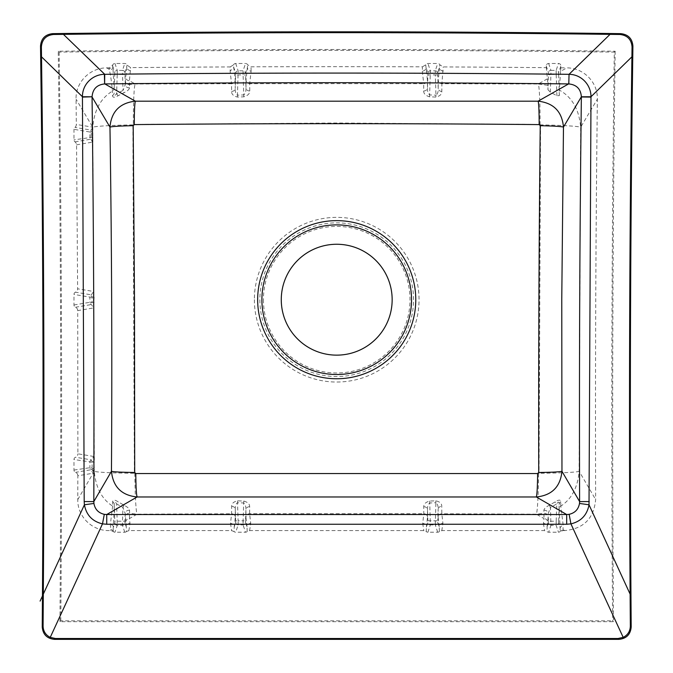<?xml version="1.0" encoding="UTF-8"?>
<svg xmlns="http://www.w3.org/2000/svg" width="673" height="673" viewBox="0 0 673 673"><rect width="100%" height="100%" fill="white"/><g stroke="black" fill="none" stroke-linecap="round" stroke-linejoin="round"><path stroke-width="0.5" stroke-dasharray="3.37 2.52" d="M126.44 531.561A2.465 2.465 -108.4 0 1 124.766 532.217L114.965 532.217A2.465 2.465 -71.6 0 1 113.3 531.561L110.784 530.576L108.698 530.576C91.957 530.77 77.403 516.553 77.782 499.568A26752.785 26752.785 0 0 0 77.849 475.786L93.135 473.22L93.774 473.043L94.279 471.268L93.791 456.479L77.891 453.804L77.715 310.606L93.614 307.931L94.119 297.079L93.539 291.468L77.622 288.793L76.554 144.838A3.71 3.693 170.4 0 0 75.006 141.877A2.473 2.465 -9.5 0 1 73.971 139.875L73.971 129.334A2.473 2.465 9.5 0 1 74.922 127.39A3.71 3.693 -170.6 0 0 76.335 124.446A26757.504 26757.504 0 0 0 76.049 99.141C75.536 82.207 89.888 67.847 106.645 67.872L109.11 69.26L109.379 70.438C110.38 73.618 111.407 80.516 112.475 91.124L112.467 95.541C112.694 97.728 114.578 97.795 118.103 95.743L124.025 92.714C127.491 91.082 129.317 89.433 129.502 87.759L129.544 84.504L135.206 83.999L231.546 83.713L231.605 91.427C231.529 94.254 233.506 96.13 237.552 97.072L243.853 96.811C247.849 95.616 249.809 93.665 249.75 90.956L249.7 83.679L336.685 83.637L423.721 83.679L423.679 90.956C423.628 93.673 425.588 95.625 429.576 96.811L435.877 97.072C439.923 96.13 441.909 94.254 441.816 91.427L441.883 83.713L538.223 83.999L547.385 78.817L546.198 65.861A2.465 2.465 71.6 0 1 548.655 63.481L558.455 63.481A2.465 2.465 108.4 0 1 560.92 65.861L560.592 71.363L566.784 67.872C583.499 67.847 597.902 82.19 597.372 99.141A26752.911 26752.911 0 0 0 595.639 499.568C593.923 518.479 583.617 528.81 564.731 530.576L563.065 529.617L560.222 530.938L560.129 531.561A2.465 2.465 -108.4 0 1 558.455 532.217L548.655 532.217A2.465 2.465 -71.6 0 1 546.989 531.561L544.474 530.576L441.9 530.576L439.385 531.561L439.217 526.967L437.728 522.492L437.77 520.456A2.465 0.429 1.9 0 1 435.305 520.801L430.325 520.801A2.465 0.429 -1.9 0 1 427.86 520.456L427.902 522.492L426.404 526.967L426.245 531.561L423.729 530.576L249.691 530.576L247.184 531.561L247.016 526.967L245.527 522.492A2.465 2.465 -18.4 0 1 243.062 524.864L238.158 524.864L238.116 520.801A2.465 0.429 -1.9 0 1 235.659 520.456L235.693 522.492L234.204 526.967L234.044 531.561L231.529 530.576L128.955 530.576L126.44 531.561L126.272 526.967L124.926 522.921L124.968 520.885A2.465 0.429 1.9 0 1 122.503 521.23L122.461 525.293A2.465 2.465 161.6 0 0 124.926 522.921M77.715 310.606A3.71 3.693 170.4 0 0 75.469 307.233A2.473 2.465 -9.5 0 1 73.971 304.97L73.971 294.429A2.473 2.465 9.5 0 1 75.435 292.183A3.71 3.693 -170.5 0 0 77.622 288.793M77.849 475.786A3.71 3.693 170.5 0 0 75.527 472.353A2.473 2.465 -9.5 0 1 73.971 470.065L73.971 459.524A2.473 2.465 9.5 0 1 75.544 457.236A3.71 3.693 -170.4 0 0 77.891 453.804M75.006 141.868L90.914 139.185A2.465 2.456 80.5 0 1 89.904 137.191L89.904 132.009L91.36 132.009L90.855 130.057L74.922 127.39M106.645 67.872A21956.036 21956.036 0 0 1 109.119 67.838L112.618 65.222A2.465 2.465 71.6 0 1 114.965 63.481L124.766 63.481A2.465 2.465 108.4 0 1 127.096 65.138L130.621 67.628A21956.053 21956.053 0 0 1 230.208 66.921L230.132 71.086L233.809 67.536L235.693 73.206A2.465 2.465 161.6 0 1 238.158 70.833L243.062 70.833L245.51 63.481A2.465 2.465 108.4 0 1 247.698 64.818L251.004 66.829A21956.07 21956.07 0 0 1 422.425 66.829L422.324 71.153C424.512 70.951 425.748 69.765 426.034 67.594L427.902 73.206A2.465 2.465 161.6 0 1 430.358 70.833L435.271 70.833L435.305 74.905A2.465 0.429 178.1 0 1 437.77 75.241L437.728 73.206L439.923 64.86L443.221 66.921A21956.053 21956.053 0 0 1 546.131 67.662M109.119 67.838L109.11 69.26L112.728 66.147L112.618 65.222M112.728 66.147L114.805 72.777L114.772 74.812A2.465 0.429 -178.1 0 1 117.228 74.467L117.27 70.404L122.461 70.404L122.503 74.467A2.465 0.429 178.1 0 1 124.968 74.812L124.926 72.777L127.096 65.138M422.425 66.829L425.723 64.818A2.465 2.465 71.6 0 1 427.919 63.481L437.711 63.481A2.465 2.465 108.4 0 1 439.923 64.86M230.208 66.921L233.506 64.86L235.222 80.154C234.927 82.299 233.699 83.477 231.546 83.713L230.132 71.086M233.506 64.852A2.465 2.465 71.6 0 1 235.71 63.481L245.51 63.481M249.75 90.956A3.693 3.054 179.1 0 1 245.981 88.037L245.99 80.129C246.293 82.291 247.521 83.469 249.7 83.679L251.105 71.153C248.934 70.934 247.698 69.748 247.395 67.594L247.698 64.818M425.723 64.818L427.431 80.129L427.439 88.037C427.313 91.208 428.053 93.505 429.668 94.91A1898.146 1869.308 -0 0 1 435.969 95.196L435.877 97.072M77.782 499.568L93.135 473.22L90.821 469.779L75.527 472.353M113.3 531.561L113.207 530.938A3.693 3.676 159.9 0 0 110.364 529.617L108.698 530.576M76.554 144.838L92.445 142.146L92.866 137.157L92.285 127.096L76.335 124.446M441.816 91.427A3.693 3.012 179 0 1 438.207 88.55L438.207 80.154C438.502 82.299 439.721 83.477 441.883 83.713L443.221 66.921M443.297 71.086C441.135 70.858 439.915 69.681 439.62 67.536L438.207 80.154M128.846 530.787L129.965 523.417L129.426 518.589L137.09 514.164A42.508 2.255 89.7 0 1 134.852 473.75L134.381 473.27L132.875 124.892L133.347 124.404A42.508 2.238 89.7 0 1 135.206 83.999L129.426 80.735L130.621 67.628M130.554 70.615C128.375 70.421 127.13 69.235 126.827 67.064L125.7 77.176C125.986 79.355 127.231 80.541 129.426 80.726L129.544 84.504A3.693 3.676 4.8 0 1 125.329 80.996A1870.284 24.009 88 0 1 125.7 77.176M251.105 71.153L251.004 66.829M560.988 67.805A21956.045 21956.045 0 0 1 566.784 67.872M564.731 530.576L562.645 530.576L560.129 531.561M247.184 531.561A2.465 2.465 -108.4 0 1 245.51 532.217L235.71 532.217A2.465 2.465 -71.6 0 1 234.044 531.561M112.643 506.113L110.372 524.174A3.693 3.668 4.2 0 1 113.249 527.624L113.207 530.938M132.875 124.892A42.508 1.969 -0.8 0 0 92.781 127.273L76.049 99.141M94.346 462.2L92.117 461.897A3.693 0.505 -0.6 0 0 94.338 461.459L92.781 127.273C94.144 110.254 100.714 98.199 112.467 91.116A3.693 3.643 -2.4 0 0 114.174 88.18L112.854 66.896A3.693 3.676 -5.8 0 1 109.379 70.438M133.347 124.404L336.643 123.016L540.082 124.404A42.508 2.238 90.3 0 0 538.223 83.999L547.94 85.345L547.973 89.736L548.461 74.812L550.918 74.467L550.96 70.404L556.15 70.404L558.455 63.481M422.324 71.153L423.721 83.679C425.9 83.469 427.136 82.283 427.431 80.129M546.198 65.861L548.495 72.777L548.461 74.812M547.385 78.817L547.94 85.345M560.592 71.363L559.33 90.106C572.067 97.063 579.167 109.463 580.648 127.273L597.372 99.141M439.385 531.561A2.465 2.465 -108.4 0 1 437.711 532.217L427.919 532.217A2.465 2.465 -71.6 0 1 426.245 531.561M134.852 473.75L538.568 473.75L539.048 473.27A42.508 1.943 179.7 0 0 579.142 471.251L579.15 471.26C577.754 487.454 571.629 499.08 560.786 506.121A3.693 3.643 177.8 0 0 559.196 508.981L560.222 530.938M249.582 530.787L250.709 523.417L249.624 513.718L249.666 506.702C249.708 504.052 247.74 502.167 243.769 501.049L237.611 500.821C233.581 501.73 231.596 503.564 231.663 506.323L231.588 513.777L230.511 523.417A3.693 3.685 6.4 0 1 234.204 526.967L235.281 517.327A3.693 3.685 -173.6 0 0 231.588 513.777L137.099 514.155L129.595 513.39L129.553 510.327C129.359 508.695 127.534 506.988 124.076 505.213L118.28 501.923C114.721 499.585 112.845 499.534 112.635 501.772L112.635 506.121C101.8 499.105 95.675 487.479 94.279 471.251L94.279 471.251A42.508 1.943 -179.7 0 0 134.381 473.27M129.965 523.417A3.693 3.685 173.6 0 0 126.272 526.967L125.203 513.549L122.957 507.476L116.665 503.909L118.28 501.923M110.372 524.174L110.784 530.576M250.709 523.417A3.693 3.685 173.6 0 0 247.016 526.967L245.931 517.276L245.923 509.646C246.04 506.533 245.3 504.313 243.685 502.983A2215.02 2181.37 180 0 1 237.527 502.739L237.611 500.821M441.791 530.787L442.918 523.417L441.833 513.777L441.766 506.323C441.833 503.572 439.848 501.73 435.81 500.821L429.66 501.049C425.673 502.167 423.704 504.052 423.754 506.702L423.797 513.718L422.711 523.417A3.693 3.685 6.4 0 1 426.404 526.967L427.49 517.276A3.693 3.685 -173.6 0 0 423.797 513.718L249.624 513.718A3.693 3.685 173.6 0 0 245.931 517.276M540.082 124.404L540.554 124.892A42.508 1.969 -179.2 0 1 580.648 127.273L579.142 471.251L595.639 499.568M562.535 530.787L563.065 529.617L563.057 524.174L560.786 506.113M538.568 473.75A42.508 2.255 -89.7 0 1 536.322 514.155L543.994 518.589L543.456 523.417A3.693 3.685 6.4 0 1 547.149 526.967L546.989 531.561M442.918 523.417A3.693 3.685 173.6 0 0 439.217 526.967L438.14 517.327A3.693 3.685 -6.4 0 1 441.833 513.777L536.322 514.155L543.834 513.39A3.693 3.668 4.4 0 1 548.175 516.872L547.149 526.967L548.503 522.921A2.465 2.465 -161.6 0 0 550.96 525.293L548.655 532.217M560.786 506.121L560.794 501.772C560.584 499.534 558.699 499.585 555.141 501.923L549.353 505.213C545.938 506.946 544.112 508.653 543.877 510.327L543.994 518.597A3.693 3.685 6.4 0 1 547.687 522.147M543.877 510.327A3.693 3.407 -0.3 0 1 548.217 513.549L550.472 507.476L550.96 525.293L556.15 525.293L558.455 532.217M249.666 506.702A3.693 3.071 -179.1 0 0 245.923 509.646L245.569 520.456A2.465 0.429 1.9 0 1 243.104 520.801L243.062 524.864L245.51 532.217M423.754 506.702A3.693 3.071 -0.9 0 1 427.506 509.646L427.49 517.276M429.66 501.049L429.736 502.983C428.129 504.313 427.38 506.533 427.506 509.646L427.86 520.456M435.81 500.821L435.894 502.739A2215.02 2181.37 180 0 1 429.736 502.983L430.358 524.864L435.263 524.864L435.894 502.739C437.534 503.85 438.283 506.02 438.14 509.234A3.693 3.037 -179.1 0 1 441.766 506.323M540.554 124.892L539.048 473.27M231.663 506.323A3.693 3.037 -0.9 0 1 235.289 509.234L235.281 517.327M243.769 501.049L243.104 520.801L238.116 520.801L237.527 502.739C235.895 503.85 235.146 506.012 235.289 509.234L235.659 520.456M548.175 516.872L548.461 520.885A2.465 0.429 178.1 0 0 550.918 521.23L556.192 521.23L556.15 525.293A2.465 2.465 161.6 0 0 558.615 522.921L560.18 527.624L563.057 524.174M549.353 505.213L550.472 507.476L556.756 503.909L556.192 521.23A2.465 0.429 1.9 0 0 558.657 520.885L559.196 504.254C559.145 501.57 558.329 501.461 556.756 503.909L555.141 501.923M560.794 501.772A3.693 3.172 -179.2 0 0 559.196 504.254L559.196 508.981M547.973 89.745L550.337 92.167L556.891 95.751L559.339 95.625L559.322 90.098M124.076 505.213L122.957 507.476L122.503 521.23L117.228 521.23A2.465 0.429 -1.9 0 1 114.772 520.885L114.814 522.921L113.249 527.624L114.225 508.981A3.693 3.643 -177.8 0 0 112.635 506.121M129.553 510.327A3.693 3.407 -179.7 0 0 125.203 513.549L124.968 520.885M125.733 522.147A3.693 3.685 173.6 0 1 129.426 518.597L129.595 513.39A3.693 3.668 175.6 0 0 125.254 516.872M112.635 501.772A3.693 3.172 -0.8 0 1 114.225 504.254L114.225 508.981M114.814 522.921A2.465 2.465 -161.6 0 0 117.27 525.293L116.665 503.909C115.091 501.452 114.275 501.57 114.225 504.254L114.772 520.885M556.891 95.751L556.192 74.467L558.657 74.812L558.615 72.777L560.92 65.861M429.576 96.811L430.358 70.833L427.919 63.481M423.679 90.956A3.693 3.054 0.9 0 0 427.439 88.037L427.86 75.241A2.465 0.429 -178.1 0 1 430.325 74.905L435.305 74.905L435.969 95.196C437.61 94.043 438.359 91.831 438.207 88.55L437.77 75.241M243.853 96.811L243.761 94.91C245.376 93.497 246.116 91.208 245.981 88.037L245.527 73.206L247.395 67.594L245.99 80.129M237.552 97.072L237.451 95.196A1898.146 1869.308 0 0 1 243.761 94.91L243.104 74.905A2.465 0.429 178.1 0 1 245.569 75.241M231.605 91.427A3.693 3.012 1 0 0 235.222 88.55C235.07 91.831 235.811 94.052 237.451 95.196L238.158 70.833L235.71 63.481M118.103 95.751L116.606 93.724L123.024 90.426L124.025 92.714M112.467 95.541A3.693 3.18 0.8 0 0 114.174 92.983C114.208 95.667 115.016 95.911 116.606 93.724L117.228 74.467L122.503 74.467L123.024 90.426L125.287 84.537L125.329 80.996M129.502 87.768A3.693 3.39 179.7 0 1 125.287 84.537L124.968 74.812M90.813 469.779L91.965 469.014L94.17 471.445L94.296 469.46A3.693 1.396 -177.8 0 0 92.083 468.223L92.117 467.399L94.329 467.407M550.346 92.167L550.918 74.467L556.192 74.467L556.15 70.404A2.465 2.465 18.4 0 1 558.615 72.777M235.222 80.137L235.222 88.55L235.651 75.241A2.465 0.429 -178.1 0 1 238.116 74.905L243.104 74.905L243.062 70.833A2.465 2.465 18.4 0 1 245.527 73.206M73.971 470.065L92.117 467.399L92.125 462.2L73.971 459.524M92.083 468.223L91.965 469.014M92.445 142.146L90.914 139.185L91.36 132.009L92.807 131.975M94.119 297.079L92.008 297.096L91.36 294.858L75.435 292.183M75.469 307.233L91.385 304.549L92.016 302.295L89.904 302.295L89.904 297.104L73.971 294.429M92.117 461.897L91.461 459.911L75.544 457.236M392.157 299.695A55.447 55.447 0 0 0 308.991 251.685A55.447 55.447 0 0 0 308.991 347.714A55.447 55.447 0 0 0 392.157 299.695M92.866 137.157L73.971 139.875M94.136 302.286L92.016 302.295L92.008 297.096L89.904 297.104A2.465 2.456 -80.5 0 1 91.36 294.858L93.539 291.468M615.164 51.241A26735.598 26735.598 0 0 0 613.49 621.684L59.939 621.684A26735.598 26735.598 0 0 0 58.257 51.241A21973.223 21973.223 0 0 1 615.164 51.241L614.298 52.099A26736.464 26736.464 0 0 0 612.615 620.826L613.49 621.684M59.939 621.684L60.806 620.826L612.615 620.826M58.257 51.241L59.131 52.099A21972.365 21972.365 0 0 1 614.298 52.099M60.806 620.826A26736.464 26736.464 0 0 0 59.131 52.099M92.285 127.096A3.693 3.685 99.4 0 1 90.855 130.057A2.465 2.456 -80.5 0 0 89.904 132.009L73.971 129.334M73.971 304.97L89.904 302.295A2.465 2.456 80.5 0 0 91.385 304.549L93.614 307.931M93.774 473.043A3.693 3.685 -98.5 0 0 91.452 469.678A2.465 2.456 80.5 0 1 89.904 467.39L89.904 462.2A2.465 2.456 99.5 0 1 91.461 459.911L93.791 456.479M114.965 63.481L117.27 70.404A2.465 2.465 161.6 0 0 114.805 72.777M437.728 73.206A2.465 2.465 18.4 0 0 435.271 70.833L437.711 63.481M124.926 72.777A2.465 2.465 18.4 0 0 122.461 70.404L124.766 63.481M548.655 63.481L550.96 70.404A2.465 2.465 161.6 0 0 548.495 72.777M124.766 532.217L122.461 525.293L117.27 525.293L114.965 532.217M235.693 522.492A2.465 2.465 -161.6 0 0 238.158 524.864L235.71 532.217M427.919 532.217L430.358 524.864A2.465 2.465 -161.6 0 1 427.902 522.492M437.711 532.217L435.263 524.864A2.465 2.465 161.6 0 0 437.728 522.492M230.511 523.417L231.638 530.787M422.711 523.417L423.839 530.787M543.456 523.417L544.583 530.787M548.461 520.885L548.503 522.921M438.14 517.327L438.14 509.234L437.77 520.456M254.386 299.695A82.333 82.333 0 0 0 336.71 382.028A82.333 82.333 0 0 0 419.043 299.695A82.333 82.333 0 0 0 336.71 217.371A82.333 82.333 0 0 0 254.386 299.695M245.527 522.492L245.569 520.456M413.55 299.695A76.84 76.84 0 0 0 298.29 233.152A76.84 76.84 0 0 0 298.29 366.247A76.84 76.84 0 0 0 413.55 299.695M558.615 522.921L558.657 520.885M559.339 95.625L558.657 74.812M114.174 88.18L114.772 74.812M263.429 299.695A73.29 73.29 0 0 0 336.71 372.985A73.29 73.29 0 0 0 410 299.695A73.29 73.29 0 0 0 336.71 226.414A73.29 73.29 0 0 0 263.429 299.695M427.902 73.206L427.86 75.241M235.693 73.206L235.651 75.241"/><path stroke-width="1.01" d="M392.157 299.695A55.447 55.447 0 0 0 336.71 244.257A55.447 55.447 0 0 0 281.272 299.695A55.447 55.447 0 0 0 336.71 355.142A55.447 55.447 0 0 0 392.157 299.695M632.048 46.942C631.425 39.471 627.379 35.316 619.917 34.483L620.775 33.65C628.237 34.474 632.284 38.63 632.906 46.109L632.048 46.942L631.913 56.818L590.987 96.744L589.018 504.784L579.503 503.446L579.604 501.595L561.963 471.293C560.399 486.831 551.852 495.395 536.339 496.977L566.691 514.534L106.729 514.534L137.393 496.8M579.503 503.446C578.435 509.352 574.978 512.977 569.131 514.332L566.691 514.534L566.691 524.259L106.729 524.259L106.729 514.534L104.298 514.332C98.451 512.977 94.994 509.352 93.926 503.446L93.816 501.595A26768.802 26768.802 -90.3 0 0 92.066 96.979L109.96 127.079C111.39 111.533 119.853 102.902 135.349 101.177L104.828 83.923A21940.187 21940.187 0 0 1 568.592 83.923L538.08 101.177C553.585 102.91 562.048 111.541 563.469 127.079L561.77 299.216L561.963 471.302C557.437 472.421 536.751 472.496 538.728 472.471L537.634 473.556C537.483 486.882 537.046 494.697 536.339 496.977L137.09 496.977C121.561 495.387 113.022 486.823 111.457 471.302L93.816 501.595L84.192 501.57L82.443 96.744L41.516 56.818L41.381 46.942L40.523 46.109C41.154 38.622 45.192 34.474 52.654 33.65L53.512 34.483L63.422 34.357A21990.039 21990.039 0 0 1 610.041 34.357L569.047 74.308L568.794 83.932L569.047 74.308C581.346 74.425 591.029 84.773 590.987 96.744L581.363 96.777C580.774 88.987 576.584 84.705 568.794 83.932M581.363 96.777L563.469 127.079C561.215 126.44 553.467 125.977 540.234 125.7L539.149 124.598C404.12 123.361 269.166 123.361 134.272 124.598L133.195 125.7L134.491 299.695L134.701 472.463C121.468 472.303 113.72 471.916 111.457 471.302C112.214 356.53 111.71 241.784 109.96 127.079C114.267 125.927 134.726 125.666 133.195 125.7M82.443 97.097L92.066 96.777C92.706 89.021 96.895 84.739 104.626 83.932L104.727 74.308C259.383 72.667 414.038 72.667 568.702 74.308M137.09 496.977C136.358 494.689 135.929 486.882 135.786 473.556L134.701 472.463M537.634 473.556L135.786 473.556M538.728 472.471C538.501 354.528 538.972 243.719 540.234 125.7M134.28 124.598C134.306 111.272 134.667 103.465 135.349 101.177L538.08 101.177A24.64 1.296 -89.7 0 1 539.149 124.598M631.913 56.818A26718.781 26718.781 0 0 0 630.113 594.133L589.018 504.784C587.083 515.072 581.051 521.432 570.931 523.872L566.666 524.259M63.422 34.357L104.727 74.308M106.763 524.259L102.489 523.872C92.369 521.432 86.346 515.072 84.411 504.784L40.094 601.107M93.926 503.446L84.411 504.784L84.192 501.57M618.899 639.35L618.041 638.5L623.19 637.373C627.774 635.034 630.155 631.282 630.34 626.109L631.19 626.958C630.508 634.488 626.412 638.61 618.899 639.35L54.521 639.35C47.009 638.61 42.912 634.479 42.231 626.958L43.089 626.109L43.257 602.562A26718.781 26718.781 0 0 0 41.516 56.818M589.228 501.57L579.604 501.595A26768.794 26768.794 90.2 0 1 581.363 96.979L590.978 97.097M630.34 626.109L630.113 594.133M43.089 626.109C43.257 631.257 45.646 635.018 50.239 637.373L55.379 638.5L54.521 639.35M618.041 638.5L55.379 638.5M53.512 34.483C46.05 35.307 42.012 39.463 41.381 46.942M92.066 96.777L82.443 96.744C82.274 84.445 92.403 74.535 104.382 74.308L104.626 83.932M610.041 34.357L619.917 34.483M40.523 46.109A26717.94 26717.94 0 0 1 42.231 626.958M620.775 33.65A21990.889 21990.889 0 0 0 52.654 33.65M631.19 626.958A26717.94 26717.94 0 0 1 632.906 46.109M257.658 299.695A79.052 79.052 0 0 1 376.241 231.234A79.052 79.052 0 0 1 376.241 368.165A79.052 79.052 0 0 1 257.658 299.695M261.898 299.695A74.812 74.812 0 0 1 374.121 234.911A74.812 74.812 0 0 1 374.121 364.488A74.812 74.812 0 0 1 261.898 299.695M569.131 514.332L570.931 523.872A35503.198 35501.734 0 0 0 623.19 637.373M50.239 637.373A35503.198 35501.734 -0 0 0 102.489 523.872L104.298 514.332"/></g></svg>
